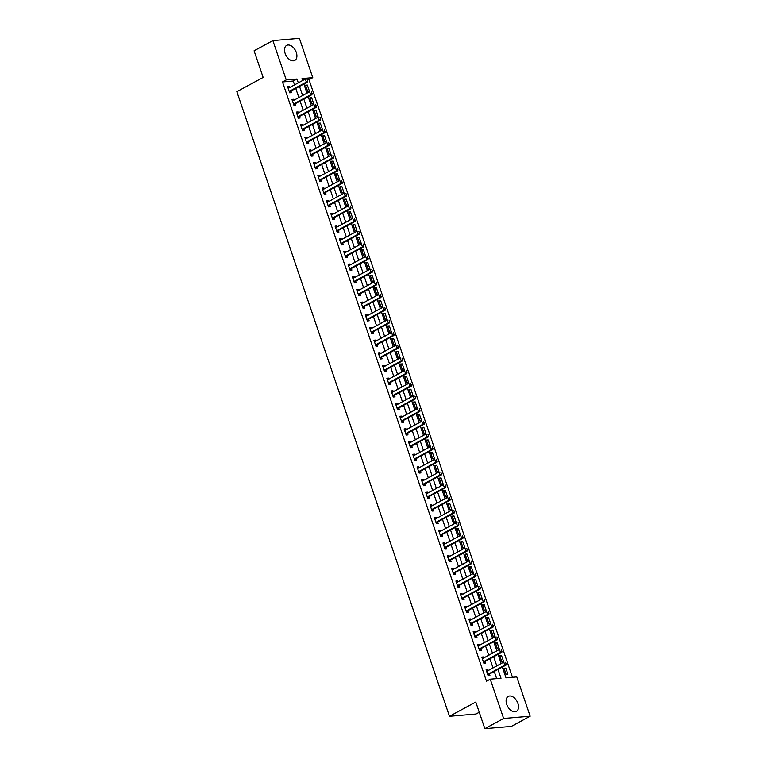 <?xml version="1.0" encoding="UTF-8"?>
<svg xmlns="http://www.w3.org/2000/svg" width="767" height="767" viewBox="0 0 767 767"><rect width="100%" height="100%" fill="white"/><g stroke="black" fill="none" stroke-linecap="round" stroke-linejoin="round"><path stroke-width="1.15" d="M506.728 704.374A8.533 5.331 -118.5 0 1 508.253 696.398A8.533 5.331 -118.5 0 1 517.917 703.425A8.533 5.331 -118.5 0 1 516.392 711.402A8.533 5.331 -118.5 0 1 506.728 704.374M285.123 53.393A8.533 5.331 -118.5 0 1 286.637 45.416A8.533 5.331 -118.5 0 1 296.302 52.444A8.533 5.331 -118.5 0 1 294.777 60.42A8.533 5.331 -118.5 0 1 285.123 53.393M479.26 712.255L476 714.019L449.481 716.292L236.84 91.676L263.148 77.419L254.088 50.804L272.87 40.613L299.398 38.35L312.773 77.64L302.025 78.56L302.677 80.487M512.452 677.28L309.015 79.682L312.773 77.64M502.366 667.069L506.028 677.827L516.776 676.906L530.16 716.196L503.631 718.468L490.257 679.178L501.014 678.258L498.004 669.428M503.631 718.468L484.849 728.65L511.368 726.387L530.16 716.196M309.015 79.682L307.49 79.806M303.253 80.171L302.591 80.228M305.544 85.195L307.615 91.273L309.408 91.12L307.337 85.041L305.544 85.195M309.858 97.869L311.929 103.948L313.722 103.794L311.651 97.716L309.858 97.869M314.173 110.544L316.244 116.622L318.037 116.469L315.966 110.39L314.173 110.544M318.487 123.219L320.558 129.297L322.351 129.144L320.28 123.065L318.487 123.219M322.802 135.893L324.872 141.972L326.665 141.818L324.594 135.74L322.802 135.893M327.116 148.568L329.187 154.646L330.98 154.493L328.909 148.415L327.116 148.568M331.43 161.243L333.501 167.321L335.294 167.177L333.223 161.089L331.43 161.243M335.745 173.917L337.816 179.996L339.608 179.852L337.538 173.764L335.745 173.917M340.059 186.592L342.13 192.68L343.923 192.527L341.852 186.439L340.059 186.592M344.383 199.267L346.454 205.355L348.237 205.201L346.166 199.113L344.383 199.267M348.697 211.941L350.768 218.029L352.561 217.876L350.481 211.788L348.697 211.941M353.012 224.616L355.083 230.704L356.876 230.551L354.805 224.463L353.012 224.616M357.326 237.291L359.397 243.379L361.19 243.225L359.119 237.137L357.326 237.291M361.64 249.965L363.711 256.053L365.504 255.9L363.433 249.812L361.64 249.965M365.955 262.64L368.026 268.728L369.819 268.575L367.748 262.487L365.955 262.64M370.269 275.315L372.34 281.403L374.133 281.249L372.062 275.161L370.269 275.315M374.584 287.989L376.655 294.077L378.447 293.924L376.376 287.836L374.584 287.989M378.898 300.664L380.969 306.752L382.762 306.599L380.691 300.511L378.898 300.664M383.212 313.339L385.283 319.427L387.076 319.273L385.005 313.185L383.212 313.339M387.527 326.013L389.598 332.101L391.391 331.948L389.32 325.86L387.527 326.013M391.841 338.688L393.912 344.776L395.705 344.623L393.634 338.535L391.841 338.688M396.155 351.363L398.226 357.451L400.019 357.297L397.948 351.209L396.155 351.363M400.47 364.037L402.541 370.125L404.334 369.972L402.263 363.884L400.47 364.037M404.784 376.712L406.855 382.8L408.648 382.647L406.577 376.559L404.784 376.712M409.099 389.387L411.17 395.475L412.962 395.321L410.891 389.233L409.099 389.387M413.413 402.061L415.484 408.149L417.277 407.996L415.206 401.908L413.413 402.061M417.727 414.736L419.798 420.824L421.591 420.671L419.52 414.583L417.727 414.736M422.042 427.411L424.113 433.499L425.906 433.345L423.835 427.257L422.042 427.411M426.356 440.085L428.437 446.173L430.22 446.02L428.149 439.932L426.356 440.085M430.68 452.76L432.751 458.848L434.534 458.695L432.463 452.607L430.68 452.76M434.994 465.435L437.065 471.523L438.858 471.369L436.787 465.281L434.994 465.435M439.309 478.109L441.38 484.198L443.173 484.044L441.102 477.956L439.309 478.109M443.623 490.784L445.694 496.872L447.487 496.719L445.416 490.631L443.623 490.784M447.938 503.459L450.008 509.547L451.801 509.393L449.73 503.305L447.938 503.459M452.252 516.133L454.323 522.222L456.116 522.068L454.045 515.98L452.252 516.133M456.566 528.808L458.637 534.896L460.43 534.743L458.359 528.655L456.566 528.808M460.881 541.483L462.952 547.571L464.744 547.417L462.674 541.329L460.881 541.483M465.195 554.158L467.266 560.246L469.059 560.092L466.988 554.004L465.195 554.158M469.509 566.832L471.58 572.92L473.373 572.767L471.302 566.679L469.509 566.832M473.824 579.507L475.895 585.595L477.688 585.442L475.617 579.363L473.824 579.507M478.138 592.191L480.209 598.27L482.002 598.116L479.931 592.038L478.138 592.191M482.453 604.866L484.523 610.944L486.316 610.791L484.245 604.712L482.453 604.866M486.767 617.54L488.838 623.619L490.631 623.466L488.56 617.387L486.767 617.54M491.081 630.215L493.152 636.294L494.945 636.14L492.874 630.062L491.081 630.215M495.396 642.89L497.467 648.968L499.259 648.815L497.189 642.736L495.396 642.89M499.71 655.564L501.781 661.643L503.574 661.49L501.503 655.411L499.71 655.564M504.024 668.239L506.095 674.318L507.888 674.164L505.817 668.086L504.024 668.239M294.557 84.878L293.243 81.024L282.496 81.944L486.499 681.211L490.257 679.178M496.68 678.622L494.245 671.461M493.037 667.923L489.931 658.786M488.723 655.248L485.616 646.111M484.408 642.573L481.302 633.437M480.094 629.899L476.988 620.762M475.78 617.224L472.673 608.087M471.465 604.549L468.359 595.413M467.151 591.875L464.045 582.738M462.837 579.2L459.73 570.063M458.522 566.525L455.416 557.388M454.208 553.851L451.101 544.714M449.893 541.176L446.787 532.039M445.579 528.501L442.473 519.364M441.265 515.827L438.149 506.69M436.95 503.152L433.834 494.015M432.636 490.477L429.52 481.34M428.322 477.803L425.206 468.666M424.007 465.128L420.891 455.991M419.693 452.453L416.577 443.316M415.378 439.779L412.262 430.642M411.054 427.104L407.948 417.967M406.74 414.429L403.634 405.292M402.426 401.755L399.319 392.618M398.111 389.08L395.005 379.943M393.797 376.405L390.691 367.268M389.483 363.731L386.376 354.594M385.168 351.056L382.062 341.919M380.854 338.381L377.748 329.244M376.539 325.707L373.433 316.57M372.225 313.032L369.119 303.895M367.911 300.357L364.804 291.22M363.596 287.683L360.49 278.546M359.282 275.008L356.166 265.871M354.968 262.333L351.852 253.196M350.653 249.658L347.537 240.522M346.339 236.984L343.223 227.847M342.024 224.309L338.909 215.172M337.71 211.634L334.594 202.498M333.396 198.96L330.28 189.823M329.081 186.285L325.965 177.148M324.757 173.61L321.651 164.474M320.443 160.936L317.337 151.799M316.129 148.252L313.022 139.124M311.814 135.577L308.708 126.45M307.5 122.902L304.394 113.775M303.186 110.227L300.079 101.1M298.871 97.553L295.765 88.426M289.734 87.496L289.418 86.575L287.625 86.729L289.696 92.807L291.489 92.654L290.942 91.062M294.049 100.17L293.732 99.25L291.939 99.403L294.01 105.482L295.803 105.328L295.257 103.737M298.363 112.845L298.047 111.924L296.254 112.078L298.325 118.156L300.118 118.003L299.571 116.411M302.677 125.52L302.361 124.599L300.568 124.753L302.639 130.831L304.432 130.678L303.885 129.086M306.992 138.194L306.675 137.274L304.882 137.427L306.953 143.506L308.746 143.352L308.2 141.761M311.306 150.869L310.99 149.948L309.197 150.102L311.268 156.18L313.061 156.027L312.514 154.435M315.62 163.544L315.304 162.623L313.511 162.777L315.582 168.855L317.375 168.702L316.829 167.11M319.935 176.218L319.618 175.298L317.826 175.451L319.897 181.53L321.689 181.376L321.143 179.785M324.249 188.893L323.933 187.973L322.14 188.126L324.211 194.204L326.004 194.051L325.467 192.459M328.564 201.568L328.247 200.647L326.454 200.801L328.525 206.879L330.318 206.726L329.781 205.134M332.878 214.242L332.562 213.322L330.769 213.475L332.84 219.554L334.633 219.4L334.096 217.809M337.192 226.917L336.876 225.997L335.083 226.15L337.154 232.228L338.947 232.075L338.41 230.483M341.507 239.592L341.19 238.671L339.397 238.825L341.468 244.903L343.261 244.75L342.724 243.158M345.821 252.266L345.505 251.346L343.712 251.499L345.792 257.578L347.576 257.424L347.039 255.833M350.135 264.951L349.819 264.021L348.036 264.174L350.107 270.252L351.89 270.099L351.353 268.508M354.45 277.625L354.143 276.695L352.35 276.849L354.421 282.927L356.214 282.774L355.667 281.182M358.764 290.3L358.457 289.37L356.665 289.523L358.735 295.602L360.528 295.448L359.982 293.857M363.088 302.975L362.772 302.045L360.979 302.198L363.05 308.276L364.843 308.123L364.296 306.532M367.403 315.649L367.086 314.719L365.293 314.873L367.364 320.951L369.157 320.798L368.611 319.206M371.717 328.324L371.401 327.394L369.608 327.547L371.679 333.626L373.471 333.472L372.925 331.881M376.031 340.999L375.715 340.069L373.922 340.222L375.993 346.3L377.786 346.147L377.239 344.556M380.346 353.673L380.029 352.743L378.236 352.897L380.307 358.975L382.1 358.831L381.554 357.23M384.66 366.348L384.344 365.418L382.551 365.571L384.622 371.659L386.415 371.506L385.868 369.905M388.974 379.023L388.658 378.093L386.865 378.246L388.936 384.334L390.729 384.181L390.182 382.58M393.289 391.697L392.972 390.767L391.18 390.921L393.25 397.009L395.043 396.855L394.497 395.254M397.603 404.372L397.287 403.442L395.494 403.595L397.565 409.683L399.358 409.53L398.811 407.929M401.918 417.047L401.601 416.117L399.808 416.27L401.879 422.358L403.672 422.205L403.126 420.604M406.232 429.721L405.916 428.791L404.123 428.945L406.194 435.033L407.986 434.879L407.45 433.278M410.546 442.396L410.23 441.466L408.437 441.619L410.508 447.707L412.301 447.554L411.764 445.953M414.861 455.071L414.544 454.141L412.751 454.294L414.822 460.382L416.615 460.229L416.078 458.628M419.175 467.745L418.859 466.815L417.066 466.969L419.137 473.057L420.93 472.903L420.393 471.302M423.489 480.42L423.173 479.49L421.38 479.643L423.451 485.732L425.244 485.578L424.707 483.977M427.804 493.095L427.487 492.165L425.695 492.318L427.765 498.406L429.558 498.253L429.021 496.652M432.118 505.769L431.802 504.839L430.019 504.993L432.089 511.081L433.873 510.927L433.336 509.326M436.433 518.444L436.116 517.514L434.333 517.667L436.404 523.756L438.197 523.602L437.65 522.001M440.747 531.119L440.44 530.189L438.647 530.342L440.718 536.43L442.511 536.277L441.965 534.676M445.071 543.793L444.755 542.863L442.962 543.017L445.033 549.105L446.825 548.951L446.279 547.35M449.385 556.468L449.069 555.538L447.276 555.692L449.347 561.78L451.14 561.626L450.593 560.025M453.7 569.143L453.383 568.213L451.59 568.366L453.661 574.454L455.454 574.301L454.908 572.7M458.014 581.817L457.698 580.887L455.905 581.041L457.976 587.129L459.769 586.976L459.222 585.374M462.328 594.492L462.012 593.562L460.219 593.716L462.29 599.804L464.083 599.65L463.536 598.049M466.643 607.167L466.326 606.237L464.534 606.39L466.604 612.478L468.397 612.325L467.851 610.724M470.957 619.841L470.641 618.911L468.848 619.065L470.919 625.153L472.712 625L472.165 623.408M475.272 632.516L474.955 631.586L473.162 631.74L475.233 637.828L477.026 637.674L476.48 636.083M479.586 645.191L479.27 644.261L477.477 644.414L479.548 650.502L481.34 650.349L480.794 648.757M483.9 657.865L483.584 656.936L481.791 657.089L483.862 663.177L485.655 663.024L485.108 661.432M488.215 670.54L487.898 669.61L486.105 669.764L488.176 675.852L489.969 675.698L489.423 674.107M484.849 728.65L475.78 702.035L449.481 716.292M282.496 81.944L286.254 79.912L272.87 40.613M298.315 82.846L297.002 78.991L286.254 79.912M496.795 665.89L493.689 656.753M492.481 653.216L489.375 644.079M488.167 640.541L485.06 631.404M483.852 627.866L480.746 618.729M479.538 615.192L476.432 606.055M475.224 602.517L472.117 593.38M470.909 589.842L467.803 580.705M466.595 577.168L463.489 568.031M462.28 564.493L459.174 555.356M457.966 551.818L454.86 542.681M453.652 539.143L450.536 530.007M449.337 526.469L446.221 517.332M445.023 513.794L441.907 504.657M440.709 501.119L437.593 491.983M436.394 488.445L433.278 479.308M432.08 475.77L428.964 466.633M427.765 463.095L424.65 453.959M423.451 450.421L420.335 441.284M419.127 437.736L416.021 428.609M414.813 425.062L411.706 415.935M410.498 412.387L407.392 403.26M406.184 399.712L403.078 390.585M401.87 387.038L398.763 377.91M397.555 374.363L394.449 365.236M393.241 361.688L390.135 352.561M388.927 349.014L385.82 339.886M384.612 336.339L381.506 327.202M380.298 323.664L377.191 314.528M375.983 310.99L372.877 301.853M371.669 298.315L368.563 289.178M367.355 285.64L364.239 276.503M363.04 272.966L359.924 263.829M358.726 260.291L355.61 251.154M354.412 247.616L351.296 238.479M350.097 234.942L346.981 225.805M345.783 222.267L342.667 213.13M341.468 209.592L338.352 200.455M337.144 196.918L334.038 187.781M332.83 184.243L329.724 175.106M328.516 171.568L325.409 162.431M324.201 158.894L321.095 149.757M319.887 146.219L316.781 137.082M315.573 133.544L312.466 124.407M311.258 120.87L308.152 111.733M306.944 108.195L303.837 99.058M302.629 95.52L299.523 86.383M303.876 84.025L306.992 93.162M308.19 96.7L311.306 105.836M312.514 109.374L315.62 118.511M316.829 122.049L319.935 131.186M321.143 134.724L324.249 143.86M325.457 147.398L328.564 156.535M329.772 160.073L332.878 169.21M334.086 172.748L337.192 181.884M338.4 185.422L341.507 194.559M342.715 198.097L345.821 207.234M347.029 210.772L350.135 219.908M351.344 223.446L354.45 232.583M355.658 236.121L358.764 245.258M359.972 248.796L363.079 257.933M364.287 261.47L367.403 270.607M368.601 274.145L371.717 283.282M372.915 286.82L376.031 295.957M377.23 299.494L380.346 308.631M381.544 312.169L384.66 321.306M385.859 324.844L388.974 333.981M390.173 337.518L393.289 346.655M394.487 350.193L397.603 359.33M398.811 362.868L401.918 372.005M403.126 375.542L406.232 384.679M407.44 388.217L410.546 397.354M411.754 400.892L414.861 410.029M416.069 413.566L419.175 422.703M420.383 426.241L423.489 435.378M424.697 438.916L427.804 448.053M429.012 451.59L432.118 460.727M433.326 464.265L436.433 473.402M437.641 476.94L440.747 486.077M441.955 489.614L445.061 498.751M446.269 502.289L449.376 511.426M450.584 514.964L453.7 524.101M454.898 527.638L458.014 536.775M459.212 540.313L462.328 549.45M463.527 552.988L466.643 562.125M467.841 565.663L470.957 574.799M472.156 578.337L475.272 587.474M476.47 591.012L479.586 600.149M480.794 603.687L483.9 612.823M485.108 616.361L488.215 625.498M489.423 629.036L492.529 638.173M493.737 641.711L496.843 650.847M498.051 654.385L501.158 663.522M293.243 81.024L297.002 78.991M287.855 87.419L289.418 86.575M305.784 85.885L307.337 85.041M504.264 668.929L505.817 668.086M499.95 656.255L501.503 655.411M495.635 643.58L497.189 642.736M491.321 630.905L492.874 630.062M487.007 618.231L488.56 617.387M482.692 605.556L484.245 604.712M478.378 592.881L479.931 592.038M474.064 580.207L475.617 579.363M469.749 567.532L471.302 566.679M465.425 554.848L466.988 554.004M461.111 542.173L462.674 541.329M456.796 529.498L458.359 528.655M452.482 516.824L454.045 515.98M448.168 504.149L449.73 503.305M443.853 491.474L445.416 490.631M439.539 478.8L441.102 477.956M435.225 466.125L436.787 465.281M430.91 453.45L432.463 452.607M426.596 440.776L428.149 439.932M422.281 428.101L423.835 427.257M417.967 415.426L419.52 414.583M413.653 402.752L415.206 401.908M409.338 390.077L410.891 389.233M405.024 377.402L406.577 376.559M400.71 364.728L402.263 363.884M396.395 352.053L397.948 351.209M392.081 339.378L393.634 338.535M387.766 326.704L389.32 325.86M383.452 314.029L385.005 313.185M379.128 301.354L380.691 300.511M374.814 288.68L376.376 287.836M370.499 276.005L372.062 275.161M366.185 263.33L367.748 262.487M361.871 250.656L363.433 249.812M357.556 237.981L359.119 237.137M353.242 225.306L354.805 224.463M348.927 212.632L350.481 211.788M344.613 199.957L346.166 199.113M340.299 187.282L341.852 186.439M335.984 174.608L337.538 173.764M331.67 161.933L333.223 161.089M327.356 149.258L328.909 148.415M323.041 136.584L324.594 135.74M318.727 123.909L320.28 123.065M314.412 111.234L315.966 110.39M310.098 98.559L311.651 97.716M292.169 100.094L293.732 99.25M296.484 112.768L298.047 111.924M300.798 125.443L302.361 124.599M305.122 138.118L306.675 137.274M309.437 150.792L310.99 149.948M313.751 163.467L315.304 162.623M318.065 176.142L319.618 175.298M322.38 188.816L323.933 187.973M326.694 201.491L328.247 200.647M331.008 214.166L332.562 213.322M335.323 226.84L336.876 225.997M339.637 239.515L341.19 238.671M343.952 252.19L345.505 251.346M348.266 264.864L349.819 264.021M352.58 277.539L354.143 276.695M356.895 290.214L358.457 289.37M361.209 302.888L362.772 302.045M365.523 315.563L367.086 314.719M369.838 328.238L371.401 327.394M374.152 340.912L375.715 340.069M378.467 353.587L380.029 352.743M382.781 366.262L384.344 365.418M387.105 378.936L388.658 378.093M391.419 391.611L392.972 390.767M395.734 404.286L397.287 403.442M400.048 416.96L401.601 416.117M404.362 429.635L405.916 428.791M408.677 442.31L410.23 441.466M412.991 454.984L414.544 454.141M417.306 467.659L418.859 466.815M421.62 480.334L423.173 479.49M425.934 493.008L427.487 492.165M430.249 505.683L431.802 504.839M434.563 518.358L436.116 517.514M438.877 531.032L440.44 530.189M443.192 543.707L444.755 542.863M447.506 556.382L449.069 555.538M451.821 569.056L453.383 568.213M456.135 581.731L457.698 580.887M460.449 594.406L462.012 593.562M464.764 607.081L466.326 606.237M469.088 619.755L470.641 618.911M473.402 632.43L474.955 631.586M477.716 645.105L479.27 644.261M482.031 657.779L483.584 656.936M486.345 670.454L487.898 669.61M307.596 80.765L307.078 79.241L307.596 80.765L306.34 82.098L307.625 81.992L291.096 90.947A1.093 0.825 -94.9 0 0 290.885 91.12L289.61 92.567M288.104 88.138L288.526 88.1A1.093 0.825 -94.9 0 0 288.766 88.023L305.304 79.059L306.34 82.098L289.801 91.062A1.093 0.825 -94.9 0 0 289.59 91.235L289.284 91.589M307.625 81.992L307.807 80.746M311.91 93.44L311.392 91.915L311.91 93.44L310.654 94.772L311.939 94.667L295.41 103.631A1.093 0.825 -94.9 0 0 295.199 103.794L293.924 105.242M292.419 100.813L292.841 100.774A1.093 0.825 -94.9 0 0 293.08 100.698L309.619 91.733L310.654 94.772L294.116 103.737A1.093 0.825 -94.9 0 0 293.905 103.909L293.598 104.264M311.939 94.667L312.121 93.421M316.225 106.114L315.707 104.59L316.225 106.114L314.969 107.447L316.253 107.342L299.724 116.306A1.093 0.825 -94.9 0 0 299.513 116.469L298.238 117.917M296.733 113.487L297.155 113.449A1.093 0.825 -94.9 0 0 297.395 113.372L313.933 104.408L314.969 107.447L298.43 116.411A1.093 0.825 -94.9 0 0 298.219 116.584L297.912 116.939M316.253 107.342L316.435 106.095M320.539 118.789L320.021 117.265L320.539 118.789L319.283 120.122L320.568 120.016L304.039 128.981A1.093 0.825 -94.9 0 0 303.828 129.144L302.553 130.591M301.048 126.162L301.469 126.124A1.093 0.825 -94.9 0 0 301.709 126.047L318.247 117.083L319.283 120.122L302.744 129.086A1.093 0.825 -94.9 0 0 302.534 129.259L302.227 129.613M320.568 120.016L320.75 118.77M324.853 131.464L324.336 129.939L324.853 131.464L323.597 132.796L324.882 132.691L308.353 141.655A1.093 0.825 -94.9 0 0 308.142 141.818L306.867 143.266M305.362 138.837L305.784 138.798A1.093 0.825 -94.9 0 0 306.023 138.722L322.562 129.757L323.597 132.796L307.059 141.761A1.093 0.825 -94.9 0 0 306.848 141.933L306.541 142.288M324.882 132.691L325.064 131.445M329.168 144.138L328.65 142.614L329.168 144.138L327.912 145.471L329.206 145.366L312.668 154.33A1.093 0.825 -94.9 0 0 312.457 154.493L311.191 155.941M309.676 151.511L310.098 151.473A1.093 0.825 -94.9 0 0 310.338 151.396L326.876 142.432L327.912 145.471L311.373 154.435A1.093 0.825 -94.9 0 0 311.162 154.608L310.856 154.963M329.206 145.366L329.379 144.119M333.482 156.813L332.964 155.289L333.482 156.813L332.226 158.146L333.52 158.04L316.982 167.005A1.093 0.825 -94.9 0 0 316.771 167.168L315.505 168.615M313.991 164.186L314.412 164.148A1.093 0.825 -94.9 0 0 314.652 164.071L331.191 155.107L332.226 158.146L315.697 167.11A1.093 0.825 -94.9 0 0 315.477 167.283L315.17 167.637M333.52 158.04L333.693 156.794M337.796 169.488L337.279 167.973L337.796 169.488L336.54 170.82L337.835 170.715L321.296 179.679A1.093 0.825 -94.9 0 0 321.085 179.842L319.82 181.29M318.305 176.861L318.727 176.822A1.093 0.825 -94.9 0 0 318.976 176.746L335.505 167.781L336.54 170.82L320.012 179.785A1.093 0.825 -94.9 0 0 319.791 179.957L319.484 180.312M337.835 170.715L338.007 169.469M342.111 182.162L341.593 180.648L342.111 182.162L340.855 183.505L342.149 183.39L325.611 192.354A1.093 0.825 -94.9 0 0 325.4 192.517L324.134 193.965M322.619 189.535L323.041 189.497A1.093 0.825 -94.9 0 0 323.291 189.42L339.819 180.456L340.855 183.505L324.326 192.459A1.093 0.825 -94.9 0 0 324.115 192.632L323.799 192.987M342.149 183.39L342.331 182.143M346.425 194.837L345.907 193.322L346.425 194.837L345.169 196.179L346.463 196.064L329.925 205.029A1.093 0.825 -94.9 0 0 329.714 205.201L328.449 206.639M326.934 202.21L327.356 202.172A1.093 0.825 -94.9 0 0 327.605 202.095L344.134 193.131L345.169 196.179L328.64 205.134A1.093 0.825 -94.9 0 0 328.429 205.307L328.113 205.661M346.463 196.064L346.646 194.818M350.74 207.512L350.222 205.997L350.74 207.512L349.484 208.854L350.778 208.739L334.239 217.703A1.093 0.825 -94.9 0 0 334.028 217.876L332.763 219.314M331.258 214.885L331.67 214.846A1.093 0.825 -94.9 0 0 331.919 214.77L348.448 205.805L349.484 208.854L332.955 217.809A1.093 0.825 -94.9 0 0 332.744 217.981L332.427 218.336M350.778 208.739L350.96 207.493M355.054 220.187L354.536 218.672L355.054 220.187L353.798 221.529L355.092 221.414L338.554 230.378A1.093 0.825 -94.9 0 0 338.343 230.551L337.077 231.989M335.572 227.559L335.984 227.521A1.093 0.825 -94.9 0 0 336.234 227.444L352.762 218.48L353.798 221.529L337.269 230.483A1.093 0.825 -94.9 0 0 337.058 230.656L336.742 231.011M355.092 221.414L355.274 220.167M359.368 232.861L358.851 231.346L359.368 232.861L358.112 234.203L359.407 234.088L342.868 243.053A1.093 0.825 -94.9 0 0 342.657 243.225L341.392 244.663M339.886 240.234L340.299 240.196A1.093 0.825 -94.9 0 0 340.548 240.119L357.077 231.155L358.112 234.203L341.583 243.158A1.093 0.825 -94.9 0 0 341.373 243.331L341.056 243.685M359.407 234.088L359.589 232.842M363.683 245.536L363.165 244.021L363.683 245.536L362.427 246.878L363.721 246.763L347.183 255.727A1.093 0.825 -94.9 0 0 346.972 255.9L345.706 257.338M344.201 252.909L344.613 252.87A1.093 0.825 -94.9 0 0 344.862 252.794L361.391 243.829L362.427 246.878L345.898 255.833A1.093 0.825 -94.9 0 0 345.687 256.005L345.371 256.36M363.721 246.763L363.903 245.517M367.997 258.211L367.479 256.696L367.997 258.211L366.741 259.553L368.035 259.438L351.507 268.402A1.093 0.825 -94.9 0 0 351.286 268.575L350.02 270.013M348.515 265.583L348.927 265.545A1.093 0.825 -94.9 0 0 349.177 265.468L365.706 256.504L366.741 259.553L350.212 268.508A1.093 0.825 -94.9 0 0 350.001 268.68L349.685 269.035M368.035 259.438L368.218 258.191M372.311 270.885L371.794 269.37L372.311 270.885L371.055 272.227L372.35 272.112L355.821 281.077A1.093 0.825 -94.9 0 0 355.6 281.249L354.335 282.687M352.83 278.258L353.251 278.22A1.093 0.825 -94.9 0 0 353.491 278.143L370.02 269.179L371.055 272.227L354.527 281.182A1.093 0.825 -94.9 0 0 354.316 281.355L353.999 281.71M372.35 272.112L372.532 270.866M376.626 283.56L376.108 282.045L376.626 283.56L375.379 284.902L376.664 284.787L360.135 293.751A1.093 0.825 -94.9 0 0 359.924 293.924L358.649 295.362M357.144 290.933L357.566 290.894A1.093 0.825 -94.9 0 0 357.805 290.818L374.344 281.853L375.379 284.902L358.841 293.857A1.093 0.825 -94.9 0 0 358.63 294.029L358.314 294.384M376.664 284.787L376.846 283.541M380.95 296.235L380.432 294.72L380.95 296.235L379.694 297.577L380.978 297.462L364.45 306.426A1.093 0.825 -94.9 0 0 364.239 306.599L362.964 308.037M361.458 303.607L361.88 303.569A1.093 0.825 -94.9 0 0 362.12 303.492L378.658 294.528L379.694 297.577L363.155 306.532A1.093 0.825 -94.9 0 0 362.944 306.704L362.628 307.059M380.978 297.462L381.161 296.215M385.264 308.909L384.746 307.394L385.264 308.909L384.008 310.252L385.293 310.136L368.764 319.101A1.093 0.825 -94.9 0 0 368.553 319.273L367.278 320.711M365.773 316.282L366.195 316.244A1.093 0.825 -94.9 0 0 366.434 316.167L382.973 307.203L384.008 310.252L367.47 319.206A1.093 0.825 -94.9 0 0 367.259 319.379L366.942 319.734M385.293 310.136L385.475 308.89M389.578 321.584L389.061 320.069L389.578 321.584L388.323 322.926L389.607 322.811L373.078 331.775A1.093 0.825 -94.9 0 0 372.867 331.948L371.592 333.386M370.087 328.957L370.509 328.918A1.093 0.825 -94.9 0 0 370.749 328.842L387.287 319.877L388.323 322.926L371.784 331.881A1.093 0.825 -94.9 0 0 371.573 332.053L371.266 332.408M389.607 322.811L389.789 321.565M393.893 334.259L393.375 332.744L393.893 334.259L392.637 335.601L393.922 335.486L377.393 344.45A1.093 0.825 -94.9 0 0 377.182 344.623L375.907 346.061M374.401 341.631L374.823 341.593A1.093 0.825 -94.9 0 0 375.063 341.516L391.601 332.552L392.637 335.601L376.098 344.556A1.093 0.825 -94.9 0 0 375.888 344.728L375.581 345.083M393.922 335.486L394.104 334.239M398.207 346.933L397.69 345.418L398.207 346.933L396.951 348.276L398.236 348.16L381.707 357.125A1.093 0.825 -94.9 0 0 381.496 357.297L380.221 358.735M378.716 354.306L379.138 354.268A1.093 0.825 -94.9 0 0 379.377 354.191L395.916 345.227L396.951 348.276L380.413 357.23A1.093 0.825 -94.9 0 0 380.202 357.403L379.895 357.758M398.236 348.16L398.418 346.914M402.522 359.608L402.004 358.093L402.522 359.608L401.266 360.95L402.55 360.835L386.022 369.799A1.093 0.825 -94.9 0 0 385.811 369.972L384.535 371.41M383.03 366.981L383.452 366.942A1.093 0.825 -94.9 0 0 383.692 366.866L400.23 357.901L401.266 360.95L384.727 369.905A1.093 0.825 -94.9 0 0 384.516 370.077L384.209 370.432M402.55 360.835L402.733 359.589M406.836 372.283L406.318 370.768L406.836 372.283L405.58 373.625L406.865 373.51L390.336 382.474A1.093 0.825 -94.9 0 0 390.125 382.647L388.85 384.085M387.345 379.655L387.766 379.617A1.093 0.825 -94.9 0 0 388.006 379.54L404.545 370.576L405.58 373.625L389.042 382.58A1.093 0.825 -94.9 0 0 388.831 382.752L388.524 383.107M406.865 373.51L407.047 372.273M411.15 384.957L410.633 383.442L411.15 384.957L409.894 386.3L411.189 386.185L394.65 395.149A1.093 0.825 -94.9 0 0 394.439 395.321L393.174 396.76M391.659 392.33L392.081 392.292A1.093 0.825 -94.9 0 0 392.32 392.215L408.859 383.26L409.894 386.3L393.356 395.254A1.093 0.825 -94.9 0 0 393.145 395.427L392.838 395.782M411.189 386.185L411.361 384.948M415.465 397.632L414.947 396.117L415.465 397.632L414.209 398.974L415.503 398.859L398.965 407.823A1.093 0.825 -94.9 0 0 398.754 407.996L397.488 409.434M395.973 405.005L396.395 404.966A1.093 0.825 -94.9 0 0 396.635 404.89L413.173 395.935L414.209 398.974L397.67 407.929A1.093 0.825 -94.9 0 0 397.459 408.102L397.153 408.456M415.503 398.859L415.676 397.622M419.779 410.307L419.261 408.792L419.779 410.307L418.523 411.649L419.817 411.534L403.279 420.498A1.093 0.825 -94.9 0 0 403.068 420.671L401.803 422.109M400.288 417.679L400.71 417.641A1.093 0.825 -94.9 0 0 400.959 417.564L417.488 408.61L418.523 411.649L401.994 420.604A1.093 0.825 -94.9 0 0 401.774 420.776L401.467 421.131M419.817 411.534L419.99 410.297M424.093 422.991L423.576 421.466L424.093 422.991L422.838 424.324L424.132 424.209L407.593 433.173A1.093 0.825 -94.9 0 0 407.382 433.345L406.117 434.784M404.602 430.354L405.024 430.316A1.093 0.825 -94.9 0 0 405.273 430.239L421.802 421.284L422.838 424.324L406.309 433.278A1.093 0.825 -94.9 0 0 406.098 433.451L405.781 433.806M424.132 424.209L424.304 422.972M428.408 435.666L427.89 434.141L428.408 435.666L427.152 436.998L428.446 436.883L411.908 445.848A1.093 0.825 -94.9 0 0 411.697 446.02L410.431 447.458M408.916 443.029L409.338 442.99A1.093 0.825 -94.9 0 0 409.588 442.914L426.116 433.959L427.152 436.998L410.623 445.953A1.093 0.825 -94.9 0 0 410.412 446.126L410.096 446.48M428.446 436.883L428.628 435.646M432.722 448.34L432.204 446.816L432.722 448.34L431.466 449.673L432.761 449.558L416.222 458.522A1.093 0.825 -94.9 0 0 416.011 458.695L414.746 460.133M413.231 455.703L413.653 455.665A1.093 0.825 -94.9 0 0 413.902 455.588L430.431 446.634L431.466 449.673L414.937 458.637A1.093 0.825 -94.9 0 0 414.726 458.8L414.41 459.155M432.761 449.558L432.943 448.321M437.037 461.015L436.519 459.491L437.037 461.015L435.781 462.348L437.075 462.233L420.537 471.197A1.093 0.825 -94.9 0 0 420.326 471.369L419.06 472.808M417.555 468.378L417.967 468.34A1.093 0.825 -94.9 0 0 418.216 468.263L434.745 459.308L435.781 462.348L419.252 471.312A1.093 0.825 -94.9 0 0 419.041 471.475L418.724 471.83M437.075 462.233L437.257 460.996M441.351 473.69L440.833 472.165L441.351 473.69L440.095 475.022L441.389 474.907L424.851 483.872A1.093 0.825 -94.9 0 0 424.64 484.044L423.374 485.482M421.869 481.053L422.281 481.014A1.093 0.825 -94.9 0 0 422.531 480.938L439.06 471.983L440.095 475.022L423.566 483.987A1.093 0.825 -94.9 0 0 423.355 484.15L423.039 484.504M441.389 474.907L441.571 473.67M445.665 486.364L445.148 484.84L445.665 486.364L444.409 487.697L445.704 487.582L429.165 496.546A1.093 0.825 -94.9 0 0 428.954 496.719L427.689 498.167M426.184 493.727L426.596 493.689A1.093 0.825 -94.9 0 0 426.845 493.612L443.374 484.658L444.409 487.697L427.881 496.661A1.093 0.825 -94.9 0 0 427.67 496.824L427.353 497.179M445.704 487.582L445.886 486.345M449.98 499.039L449.462 497.515L449.98 499.039L448.724 500.372L450.018 500.257L433.48 509.221A1.093 0.825 -94.9 0 0 433.269 509.393L432.003 510.841M430.498 506.412L430.91 506.364A1.093 0.825 -94.9 0 0 431.159 506.287L447.688 497.332L448.724 500.372L432.195 509.336A1.093 0.825 -94.9 0 0 431.984 509.499L431.668 509.854M450.018 500.257L450.2 499.02M454.294 511.714L453.776 510.189L454.294 511.714L453.038 513.046L454.332 512.931L437.804 521.896A1.093 0.825 -94.9 0 0 437.583 522.068L436.318 523.516M434.812 519.086L435.225 519.038A1.093 0.825 -94.9 0 0 435.474 518.962L452.003 510.007L453.038 513.046L436.509 522.011A1.093 0.825 -94.9 0 0 436.298 522.174L435.982 522.538M454.332 512.931L454.515 511.694M458.608 524.388L458.091 522.864L458.608 524.388L457.353 525.721L458.647 525.606L442.118 534.57A1.093 0.825 -94.9 0 0 441.907 534.743L440.632 536.191M439.127 531.761L439.549 531.713A1.093 0.825 -94.9 0 0 439.788 531.636L456.317 522.682L457.353 525.721L440.824 534.685A1.093 0.825 -94.9 0 0 440.613 534.848L440.296 535.213M458.647 525.606L458.829 524.369M462.932 537.063L462.415 535.539L462.932 537.063L461.676 538.396L462.961 538.281L446.432 547.245A1.093 0.825 -94.9 0 0 446.221 547.417L444.946 548.865M443.441 544.436L443.863 544.388A1.093 0.825 -94.9 0 0 444.103 544.311L460.641 535.356L461.676 538.396L445.138 547.36A1.093 0.825 -94.9 0 0 444.927 547.523L444.611 547.887M462.961 538.281L463.143 537.044M467.247 549.738L466.729 548.213L467.247 549.738L465.991 551.07L467.276 550.965L450.747 559.92A1.093 0.825 -94.9 0 0 450.536 560.092L449.261 561.54M447.755 557.11L448.177 557.063A1.093 0.825 -94.9 0 0 448.417 556.986L464.955 548.031L465.991 551.07L449.452 560.035A1.093 0.825 -94.9 0 0 449.241 560.198L448.925 560.562M467.276 550.965L467.458 549.718M471.561 562.412L471.043 560.888L471.561 562.412L470.305 563.745L471.59 563.64L455.061 572.594A1.093 0.825 -94.9 0 0 454.85 572.767L453.575 574.215M452.07 569.785L452.492 569.737A1.093 0.825 -94.9 0 0 452.731 569.66L469.27 560.706L470.305 563.745L453.767 572.709A1.093 0.825 -94.9 0 0 453.556 572.882L453.239 573.237M471.59 563.64L471.772 562.393M475.876 575.087L475.358 573.563L475.876 575.087L474.62 576.42L475.904 576.314L459.375 585.269A1.093 0.825 -94.9 0 0 459.165 585.442L457.889 586.889M456.384 582.46L456.806 582.412A1.093 0.825 -94.9 0 0 457.046 582.335L473.584 573.38L474.62 576.42L458.081 585.384A1.093 0.825 -94.9 0 0 457.87 585.557L457.563 585.911M475.904 576.314L476.086 575.068M480.19 587.762L479.672 586.237L480.19 587.762L478.934 589.094L480.219 588.989L463.69 597.944A1.093 0.825 -94.9 0 0 463.479 598.116L462.204 599.564M460.699 595.134L461.12 595.087A1.093 0.825 -94.9 0 0 461.36 595.01L477.899 586.055L478.934 589.094L462.396 598.059A1.093 0.825 -94.9 0 0 462.185 598.231L461.878 598.586M480.219 588.989L480.401 587.743M484.504 600.436L483.987 598.912L484.504 600.436L483.248 601.769L484.533 601.664L468.004 610.618A1.093 0.825 -94.9 0 0 467.793 610.791L466.518 612.239M465.013 607.809L465.435 607.761A1.093 0.825 -94.9 0 0 465.674 607.685L482.213 598.73L483.248 601.769L466.71 610.733A1.093 0.825 -94.9 0 0 466.499 610.906L466.192 611.261M484.533 601.664L484.715 600.417M488.819 613.111L488.301 611.587L488.819 613.111L487.563 614.444L488.847 614.338L472.319 623.293A1.093 0.825 -94.9 0 0 472.108 623.466L470.833 624.913M469.327 620.484L469.749 620.436A1.093 0.825 -94.9 0 0 469.989 620.359L486.527 611.404L487.563 614.444L471.024 623.408A1.093 0.825 -94.9 0 0 470.813 623.581L470.507 623.935M488.847 614.338L489.03 613.092M493.133 625.786L492.615 624.261L493.133 625.786L491.877 627.118L493.162 627.013L476.633 635.968A1.093 0.825 -94.9 0 0 476.422 636.14L475.147 637.588M473.642 633.159L474.064 633.111A1.093 0.825 -94.9 0 0 474.303 633.034L490.842 624.079L491.877 627.118L475.339 636.083A1.093 0.825 -94.9 0 0 475.128 636.255L474.821 636.61M493.162 627.013L493.344 625.767M497.447 638.46L496.93 636.936L497.447 638.46L496.191 639.793L497.486 639.688L480.947 648.642A1.093 0.825 -94.9 0 0 480.736 648.815L479.471 650.263M477.956 645.833L478.378 645.785A1.093 0.825 -94.9 0 0 478.618 645.709L495.156 636.754L496.191 639.793L479.653 648.757A1.093 0.825 -94.9 0 0 479.442 648.93L479.135 649.285M497.486 639.688L497.658 638.441M501.762 651.135L501.244 649.611L501.762 651.135L500.506 652.468L501.8 652.362L485.262 661.317A1.093 0.825 -94.9 0 0 485.051 661.49L483.785 662.937M482.27 658.508L482.692 658.46A1.093 0.825 -94.9 0 0 482.942 658.393L499.47 649.428L500.506 652.468L483.977 661.432A1.093 0.825 -94.9 0 0 483.756 661.605L483.45 661.959M501.8 652.362L501.973 651.116M506.076 663.81L505.558 662.285L506.076 663.81L504.82 665.142L506.115 665.037L489.576 673.992A1.093 0.825 -94.9 0 0 489.365 674.164L488.1 675.612M486.585 671.183L487.007 671.135A1.093 0.825 -94.9 0 0 487.256 671.067L503.785 662.103L504.82 665.142L488.291 674.107A1.093 0.825 -94.9 0 0 488.08 674.279L487.764 674.634M506.115 665.037L506.287 663.791M289.59 91.235L290.885 91.12M289.801 91.062L291.096 90.947M293.905 103.909L295.199 103.794M294.116 103.737L295.41 103.631M298.219 116.584L299.513 116.469M298.43 116.411L299.724 116.306M302.534 129.259L303.828 129.144M302.744 129.086L304.039 128.981M306.848 141.933L308.142 141.818M307.059 141.761L308.353 141.655M311.162 154.608L312.457 154.493M311.373 154.435L312.668 154.33M315.477 167.283L316.771 167.168M315.697 167.11L316.982 167.005M319.791 179.957L321.085 179.842M320.012 179.785L321.296 179.679M324.115 192.632L325.4 192.517M324.326 192.459L325.611 192.354M328.429 205.307L329.714 205.201M328.64 205.134L329.925 205.029M332.744 217.981L334.028 217.876M332.955 217.809L334.239 217.703M337.058 230.656L338.343 230.551M337.269 230.483L338.554 230.378M341.373 243.331L342.657 243.225M341.583 243.158L342.868 243.053M345.687 256.005L346.972 255.9M345.898 255.833L347.183 255.727M350.001 268.68L351.286 268.575M350.212 268.508L351.507 268.402M354.316 281.355L355.6 281.249M354.527 281.182L355.821 281.077M358.63 294.029L359.924 293.924M358.841 293.857L360.135 293.751M362.944 306.704L364.239 306.599M363.155 306.532L364.45 306.426M367.259 319.379L368.553 319.273M367.47 319.206L368.764 319.101M371.573 332.053L372.867 331.948M371.784 331.881L373.078 331.775M375.888 344.728L377.182 344.623M376.098 344.556L377.393 344.45M380.202 357.403L381.496 357.297M380.413 357.23L381.707 357.125M384.516 370.077L385.811 369.972M384.727 369.905L386.022 369.799M388.831 382.752L390.125 382.647M389.042 382.58L390.336 382.474M393.145 395.427L394.439 395.321M393.356 395.254L394.65 395.149M397.459 408.102L398.754 407.996M397.67 407.929L398.965 407.823M401.774 420.776L403.068 420.671M401.994 420.604L403.279 420.498M406.098 433.451L407.382 433.345M406.309 433.278L407.593 433.173M410.412 446.126L411.697 446.02M410.623 445.953L411.908 445.848M414.726 458.8L416.011 458.695M414.937 458.637L416.222 458.522M419.041 471.475L420.326 471.369M419.252 471.312L420.537 471.197M423.355 484.15L424.64 484.044M423.566 483.987L424.851 483.872M427.67 496.824L428.954 496.719M427.881 496.661L429.165 496.546M431.984 509.499L433.269 509.393M432.195 509.336L433.48 509.221M436.298 522.174L437.583 522.068M436.509 522.011L437.804 521.896M440.613 534.848L441.907 534.743M440.824 534.685L442.118 534.57M444.927 547.523L446.221 547.417M445.138 547.36L446.432 547.245M449.241 560.198L450.536 560.092M449.452 560.035L450.747 559.92M453.556 572.882L454.85 572.767M453.767 572.709L455.061 572.594M457.87 585.557L459.165 585.442M458.081 585.384L459.375 585.269M462.185 598.231L463.479 598.116M462.396 598.059L463.69 597.944M466.499 610.906L467.793 610.791M466.71 610.733L468.004 610.618M470.813 623.581L472.108 623.466M471.024 623.408L472.319 623.293M475.128 636.255L476.422 636.14M475.339 636.083L476.633 635.968M479.442 648.93L480.736 648.815M479.653 648.757L480.947 648.642M483.756 661.605L485.051 661.49M483.977 661.432L485.262 661.317M488.08 674.279L489.365 674.164M488.291 674.107L489.576 673.992"/></g></svg>
